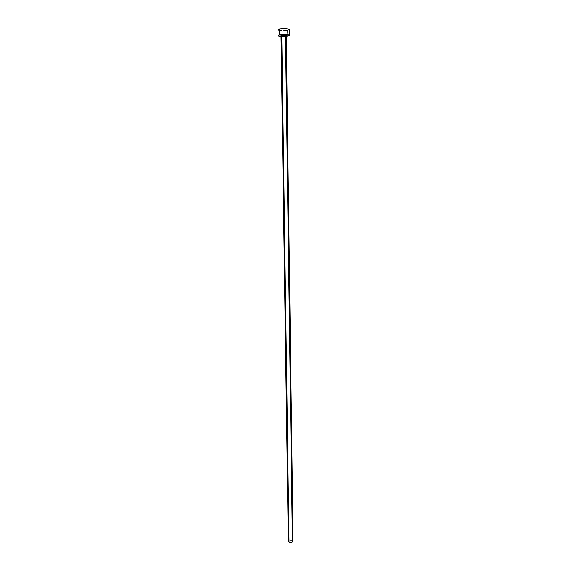<?xml version="1.0" encoding="UTF-8"?>
<svg xmlns="http://www.w3.org/2000/svg" width="571" height="571" viewBox="0 0 571 571"><rect width="100%" height="100%" fill="white"/><g stroke="black" fill="none" stroke-linecap="round" stroke-linejoin="round"><path stroke-width="0.43" stroke-dasharray="2.85 2.14" d="M285.507 35.787L286.271 35.445L283.651 35.952L281.018 35.516C281.71 35.966 283.209 36.059 285.507 35.787L292.373 540.544C290.289 540.009 288.94 540.287 288.334 541.379L288.334 541.372M293.08 541.315L291.603 540.316L288.512 540.951M277.92 29.685L277.92 29.692C279.412 30.691 282.616 30.898 287.548 30.292L287.62 36.137L287.548 30.292L289.197 29.528M286.285 36.33L281.025 36.401L286.285 36.33M278.905 30.263L283.587 30.656L287.548 30.292"/><path stroke-width="0.86" d="M281.774 35.174L289.033 542.15C291.124 542.678 292.473 542.407 293.08 541.315L291.624 542.35L289.033 542.15L281.774 35.174L286.271 35.445C285.579 34.988 284.08 34.902 281.774 35.174L281.018 35.516L281.774 35.174M289.276 35.395L289.197 29.528C287.713 28.514 284.486 28.314 279.533 28.921L279.626 34.824C284.572 34.239 287.791 34.424 289.276 35.395L286.285 36.33L289.162 35.602L288.334 34.852L284.729 34.467L279.626 34.824L279.533 28.921L277.92 29.685L278.905 30.263M281.025 36.401C279.112 36.23 278.106 35.952 278.013 35.552L279.626 34.824L278.134 35.759L281.025 36.401M287.548 30.292L289.097 29.328L286.692 28.686L281.367 28.664L278.327 29.285L277.92 29.685L278.013 35.552M281.018 35.516L288.334 541.379L289.033 542.15L288.512 540.951M285.507 35.787L292.373 540.544L293.08 541.315L286.271 35.445"/></g></svg>
